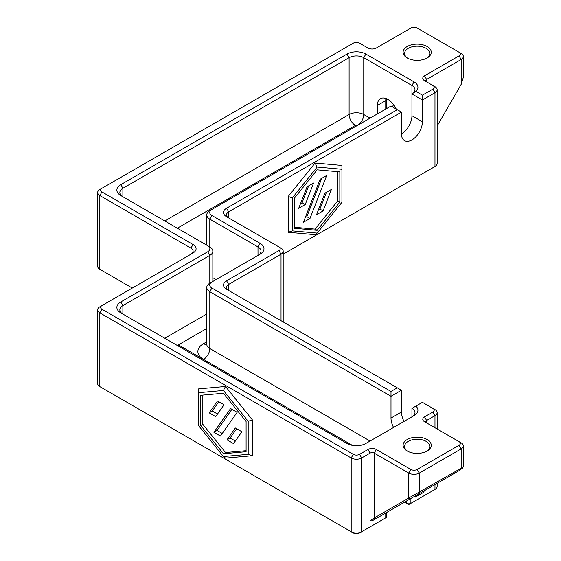 <?xml version="1.0" encoding="UTF-8"?>
<svg xmlns="http://www.w3.org/2000/svg" width="561" height="561" viewBox="0 0 561 561"><rect width="100%" height="100%" fill="white"/><g stroke="black" fill="none" stroke-linecap="round" stroke-linejoin="round"><path stroke-width="0.84" d="M248.193 454.319L223.418 456.528L225.515 458.113L252.38 455.714L248.193 454.319L248.193 421.29L252.38 419.894L252.38 455.714M223.418 456.528L198.65 425.715L198.65 388.878L225.515 386.473L252.38 419.894M198.65 392.693L223.418 390.477L225.515 386.473M223.418 390.477L248.193 421.29M200.747 425.533L200.747 395.295L223.418 393.268L246.097 421.479L246.097 451.71L223.418 453.737L200.747 425.533L202.837 424.319L225.515 452.531L223.418 453.737M341.93 202.29L317.154 233.103L315.065 234.687L288.2 232.289L288.2 196.469L315.065 163.048L341.93 165.453L341.93 202.29M317.154 233.103L292.386 230.894L288.2 232.289M292.386 230.894L292.386 197.865L288.2 196.469M292.386 197.865L317.154 167.052L315.065 163.048M317.154 167.052L341.93 169.268M317.154 169.843L339.833 171.869L339.833 202.107L317.154 230.312L294.483 228.285L294.483 198.054L317.154 169.843M294.483 227.268L315.065 229.105L317.154 230.312M315.065 229.105L337.736 200.894L339.833 202.107M337.736 200.894L337.736 171.68M226.56 208.243A10.371 5.989 0 0 0 226.56 216.707L278.929 246.938A4.446 2.567 180 0 1 278.929 250.571L226.56 280.802A10.371 5.989 0 0 0 226.56 289.266L397.279 387.826L390.996 391.459L211.897 288.059A7.405 4.278 180 0 1 211.897 282.008L260.08 254.196A13.331 7.693 0 0 0 260.08 243.313L211.897 215.494A7.405 4.278 180 0 1 211.897 209.449L390.996 106.05L397.279 109.683L226.56 208.243L228.657 211.869L228.657 217.913A7.405 4.278 180 0 1 226.49 214.891A7.405 4.278 180 0 1 228.657 211.869L401.466 112.102L401.466 133.869A14.81 8.548 120 0 0 411.942 115.727L411.942 93.96L422.412 100.005L434.978 92.747A7.405 4.278 0 0 0 437.152 89.725A7.405 4.278 0 0 0 434.978 86.703L432.889 85.496A4.446 2.567 180 0 1 432.889 89.122L422.412 95.167L415.89 91.401A13.331 7.693 0 0 0 414.032 81.864L365.856 54.052A13.331 7.693 0 0 0 347.007 54.052L120.783 184.66A13.331 7.693 0 0 0 120.783 195.544L207.71 245.732A7.405 4.278 180 0 1 207.71 251.777L120.783 301.965A13.331 7.693 0 0 0 120.783 312.849L347.007 443.456A13.331 7.693 0 0 0 365.856 443.456L414.032 415.645A13.331 7.693 0 0 0 415.89 406.101L422.412 402.342L432.889 408.387A4.446 2.567 180 0 1 432.889 412.012L424.509 416.851A5.926 3.422 0 0 0 424.509 421.69L459.066 441.647A4.446 2.567 180 0 1 459.066 445.273L417.174 469.459A4.446 2.567 180 0 1 410.89 469.459L376.333 449.501A5.926 3.422 0 0 0 367.953 449.501L359.573 454.34A4.446 2.567 180 0 1 353.29 454.34L101.934 309.223A4.446 2.567 180 0 1 101.934 305.591L193.047 252.99A10.371 5.989 0 0 0 193.047 244.519L101.934 191.918A4.446 2.567 180 0 1 101.934 188.286L353.29 43.169A4.446 2.567 180 0 1 359.573 43.169L367.953 48.008A5.926 3.422 0 0 0 376.333 48.008L410.89 28.05A4.446 2.567 180 0 1 417.174 28.05L459.066 52.236A4.446 2.567 180 0 1 459.066 55.862L424.509 75.819A5.926 3.422 0 0 0 424.509 80.658L434.978 86.703M437.152 89.725L437.152 163.496A7.405 4.278 180 0 1 434.978 166.519L283.193 254.154M422.412 95.167L422.412 121.772A14.81 8.548 -60 0 1 415.946 136.681A14.81 8.548 -60 0 1 404.537 140.65A14.81 8.548 -60 0 1 401.466 133.869M307.042 186.813L313.585 183.033L305.24 204.541L298.697 208.32L307.042 186.813M305.24 204.541L302.099 202.724L300.514 203.643M308.634 185.894L302.099 202.724M303.445 222.261L320.135 179.254L326.677 175.474L309.988 218.488L303.445 222.261M309.988 218.488L306.846 216.672L305.261 217.591M321.719 178.335L306.846 216.672M316.537 214.709L324.882 193.201L331.425 189.422L323.08 210.929L316.537 214.709M323.08 210.929L319.938 209.113L318.353 210.031M326.467 192.283L319.938 209.113M390.996 391.459L390.996 396.29L401.466 390.246L401.466 412.012A14.81 8.548 -120 0 0 404.025 421.423M225.515 452.531L246.097 450.693M202.837 395.105L202.837 424.319M101.934 305.591L99.837 306.804A7.405 4.278 0 0 0 97.67 309.826A7.405 4.278 0 0 0 99.837 312.849L351.193 457.972A7.405 4.278 0 0 0 361.67 457.972L370.05 453.134A2.959 1.711 180 0 1 374.236 453.134L408.801 473.084A7.405 4.278 0 0 0 419.27 473.084L461.163 448.898A7.405 4.278 0 0 0 463.33 445.876A7.405 4.278 0 0 0 461.163 442.853L459.066 441.647M386.627 512.495L386.627 516.625A2.959 1.711 180 0 1 385.758 517.831L361.67 531.744A7.405 4.278 180 0 1 351.193 531.744L99.837 386.62A7.405 4.278 180 0 1 97.67 383.598L97.67 309.826M224.042 404.754L215.697 416.627L209.148 412.847L217.493 400.975L224.042 404.754M209.148 412.847L212.289 411.031L218.825 401.746M217.514 414.046L212.289 411.031M237.135 412.314L220.445 436.058L213.895 432.279L230.585 408.534L237.135 412.314M213.895 432.279L217.044 430.462L231.917 409.299M222.261 433.478L217.044 430.462M241.882 431.746L233.537 443.611L226.988 439.831L235.332 427.966L241.882 431.746M226.988 439.831L230.129 438.022L236.665 428.73M235.347 441.03L230.129 438.022M423.204 492.586L424.579 490.58L415.449 495.854L415.336 497.123L423.204 492.586M425.554 490.019L424.579 490.58M461.163 467.748C464.017 466.254 464.017 466.422 461.163 468.253L460.735 469.711L409.846 499.087L408.057 498.406L373.367 518.448L370.05 520.853L372.181 520.832L409.846 499.087M383.661 514.206L372.181 520.832M415.449 495.854L440.658 481.296M434.677 484.746L401.199 504.08M393.584 104.69L392.349 106.835M424.509 75.819L426.605 79.445L426.605 81.864A2.959 1.711 180 0 1 425.736 80.658A2.959 1.711 180 0 1 426.605 79.445L461.163 59.494A7.405 4.278 0 0 0 463.33 56.472L463.33 77.348L461.163 84.388L437.152 125.98M463.33 56.472A7.405 4.278 0 0 0 461.163 53.449L459.066 52.236L461.163 53.449M415.336 497.123L414.074 496.646M375.281 519.044L373.367 518.448M463.33 445.876L463.33 466.759L462.047 468.947M459.066 445.273L461.163 448.898L461.163 468.253L408.057 498.406M424.509 416.851L426.605 420.484L426.605 422.896A2.959 1.711 180 0 1 425.736 421.69A2.959 1.711 180 0 1 426.605 420.484L434.978 415.645A7.405 4.278 0 0 0 437.152 412.623A7.405 4.278 0 0 0 434.978 409.593L432.889 408.387M407.777 451.317A12.587 7.272 180 0 1 404.586 446.479A12.587 7.272 180 0 1 412.356 439.768A12.587 7.272 180 0 1 426.08 441.339A12.587 7.272 180 0 1 429.768 446.479A12.587 7.272 180 0 1 426.57 451.317M427.124 439.529A14.074 8.12 0 0 0 407.23 439.529A14.074 8.12 0 0 0 407.23 451.016A14.074 8.12 0 0 0 427.124 451.016A14.074 8.12 0 0 0 427.124 439.529M101.934 188.286L99.837 189.499A7.405 4.278 0 0 0 97.67 192.521A7.405 4.278 0 0 0 99.837 195.544L190.95 248.151A7.405 4.278 180 0 1 193.124 251.174A7.405 4.278 180 0 1 190.971 254.189M427.124 46.493A14.074 8.12 0 0 0 407.23 46.493A14.074 8.12 0 0 0 407.23 57.979A14.074 8.12 0 0 0 427.124 57.979A14.074 8.12 0 0 0 427.124 46.493M407.777 58.281A12.587 7.272 180 0 1 404.586 53.449A12.587 7.272 180 0 1 412.356 46.731A12.587 7.272 180 0 1 426.08 48.309A12.587 7.272 180 0 1 429.768 53.449A12.587 7.272 180 0 1 426.57 58.281M353.29 454.34L351.193 457.972L351.193 531.744L353.29 532.95A4.446 2.567 0 0 0 359.573 532.95L361.67 531.744L361.67 457.972L359.573 454.34M101.92 387.819A4.446 2.567 0 0 0 101.934 387.826L99.837 386.62L101.934 387.826L99.837 386.62L99.837 312.849L101.934 309.223M132.305 288.059L101.934 270.521A4.446 2.567 0 0 0 101.934 270.521L99.837 269.315A7.405 4.278 180 0 1 97.67 266.293L97.67 192.521M432.889 89.122L434.978 92.747L434.978 166.519L432.889 167.732A4.446 2.567 0 0 0 432.903 167.725M437.152 483.323L437.152 486.387A7.405 4.278 180 0 1 434.978 489.416L432.889 490.623A4.446 2.567 0 0 0 432.903 490.616M397.279 387.826L401.466 390.246M397.279 109.683L401.466 112.102M211.897 209.449L209.807 210.663A10.371 5.989 0 0 0 206.771 214.891A10.371 5.989 0 0 0 209.807 219.127L257.983 246.938A10.371 5.989 180 0 1 261.019 251.174A10.371 5.989 180 0 1 258.004 255.395L257.983 246.938L260.08 243.313M278.929 246.938L281.026 248.151A7.405 4.278 0 0 1 283.193 251.174A7.405 4.278 0 0 1 281.026 254.196L228.657 284.427A7.405 4.278 180 0 0 226.49 287.456A7.405 4.278 180 0 0 228.643 290.465M211.897 282.008L209.807 283.221A10.371 5.989 0 0 0 206.771 287.456A10.371 5.989 0 0 0 209.807 291.685L390.996 396.29L390.996 418.064A14.81 8.548 60 0 0 393.556 427.468M415.89 91.401L411.942 93.96A10.371 5.989 180 0 0 414.979 89.725A10.371 5.989 180 0 0 411.942 85.496L411.942 93.96M122.859 196.743A10.371 5.989 180 0 1 119.844 192.521A10.371 5.989 180 0 1 122.88 188.286L349.103 57.678A10.371 5.989 180 0 1 363.759 57.678L411.942 85.496L414.032 81.864M207.71 245.732L209.807 246.938A10.371 5.989 0 0 1 212.843 251.174L212.843 281.468M122.859 314.048A10.371 5.989 180 0 1 119.844 309.826A10.371 5.989 180 0 1 122.88 305.591L209.807 255.402A10.371 5.989 0 0 0 212.843 251.174M415.89 406.101L411.942 408.387A10.371 5.989 180 0 1 414.979 412.623A10.371 5.989 180 0 1 411.963 416.837M434.978 484.578L434.978 489.416L410.89 503.322L408.801 504.528L404.607 502.109M206.771 328.508L177.339 345.499A1.48 0.856 180 0 1 179.436 345.499L219.232 368.479A1.48 0.856 180 0 1 219.667 369.082A1.48 0.856 180 0 1 219.232 369.692L219.232 368.479L352.371 445.343M410.89 503.322A2.959 1.711 180 0 1 406.704 503.322L408.801 504.528L410.89 503.322L410.89 498.484M385.758 517.831L383.661 519.044L385.758 517.831L385.758 512.992M377.378 113.911L377.378 105.447A14.81 8.548 60 0 1 380.442 98.666A14.81 8.548 60 0 1 396.227 109.072M411.942 408.387L411.942 416.851M177.339 228.194L315.584 148.377L315.584 149.591A1.48 0.856 180 0 1 315.149 148.988A1.48 0.856 180 0 1 315.584 148.377L355.386 125.405A1.48 0.856 180 0 1 357.469 125.398M461.163 84.388L461.163 59.494L459.066 55.862M376.333 449.501L374.236 453.134L374.236 517.936L376.024 518.616M417.174 469.459L419.27 473.084L419.27 492.439L418.527 494.073M410.89 469.459L408.801 473.084L408.801 497.986L410.554 498.68M367.953 449.501L370.05 453.134L370.05 520.853M209.807 248.151L209.807 219.127L211.897 215.494M278.929 250.571L281.026 254.196L281.026 320.71M226.56 280.802L228.657 284.427L228.657 290.479M370.043 441.037L209.807 348.528L209.807 291.685L211.897 288.059M401.466 412.012L390.996 418.064M206.771 341.81L203.524 343.69A19.256 11.115 0 0 0 203.524 359.412A8.885 5.133 -60 0 0 209.807 348.528A10.371 5.989 180 0 1 206.771 344.293L206.827 344.938M216.09 279.595L212.843 277.716M365.856 54.052L363.759 57.678L363.759 114.521A8.885 5.133 -60 0 1 357.581 125.341M347.007 54.052L349.103 57.678L349.103 114.521A8.885 5.133 -120 0 0 355.386 125.405L355.386 126.611M120.783 184.66L122.88 188.286L122.88 196.75M207.71 251.777L209.807 255.402L209.807 283.221M120.783 301.965L122.88 305.591L122.88 314.062M101.934 270.521L99.837 269.315L99.837 195.544L101.934 191.918M190.95 254.196L190.95 248.151L193.047 244.519M432.889 412.012L434.978 415.645L434.978 427.734M179.436 345.499L179.436 346.712M361.67 531.744L359.573 532.95M406.704 500.903L406.704 503.322M385.933 98.498A14.81 8.548 -120 0 0 385.758 100.608L385.758 109.072M386.641 98.785L386.627 99.402A2.959 1.711 0 0 1 385.758 100.608L377.378 105.447M422.412 121.772L411.942 115.727M370.043 118.147L363.759 114.521A10.371 5.989 0 0 0 349.103 114.521L164.773 220.943M206.771 313.999L164.773 338.248M206.757 344.517A8.885 5.133 60 0 1 203.524 343.69M206.771 287.456L206.771 344.293M206.771 214.891L206.771 245.185M437.152 428.99L437.152 412.623M283.193 321.965L283.193 251.174M386.627 99.402L386.627 108.575"/></g></svg>
